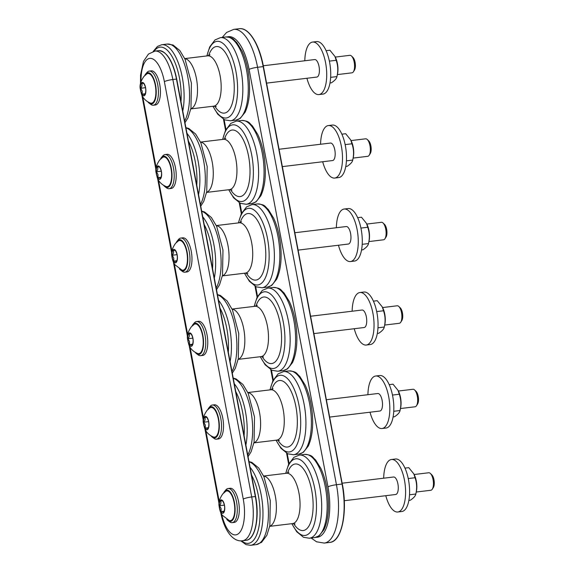 <?xml version="1.0" encoding="UTF-8"?>
<svg xmlns="http://www.w3.org/2000/svg" width="574" height="574" viewBox="0 0 574 574"><rect width="100%" height="100%" fill="white"/><g stroke="black" fill="none" stroke-linecap="round" stroke-linejoin="round"><path stroke-width="0.86" d="M413.818 473.88L414.435 475.143A12.449 4.979 83.1 0 1 415.841 479.01A12.449 4.979 83.1 0 1 416.394 491.344L415.813 494.02C417.126 488.402 416.882 482.971 415.059 477.733L413.818 473.88L408.781 467.666L404.971 468.126M408.867 500.413L410.281 500.248C413.696 497.981 415.533 495.907 415.813 494.02L409.52 494.781M408.25 478.551L415.059 477.733M383.683 478.192A26.447 10.576 83.1 0 1 388.146 461.424A26.447 10.576 83.1 0 1 391.468 459.494A26.447 10.576 83.1 0 1 404.44 480.058A26.447 10.576 83.1 0 1 401.118 510.085A26.447 10.576 83.1 0 1 397.804 512.008A26.447 10.576 83.1 0 1 385.793 495.699M344.278 500.707L395.687 494.501A8.818 3.523 -96.9 0 0 398.134 485.331A8.818 3.523 -96.9 0 0 393.577 477.001L342.169 483.2M391.468 459.494L395.479 459.013A26.447 10.576 83.1 0 1 408.451 479.577A26.447 10.576 83.1 0 1 405.129 509.597A26.447 10.576 83.1 0 1 401.814 511.527L397.804 512.008M414.134 474.519L428.742 472.761A8.818 3.523 83.1 0 1 430.371 473.45A8.818 3.523 83.1 0 1 432.746 478.192A8.818 3.523 83.1 0 1 432.272 489.199A8.818 3.523 83.1 0 1 430.852 490.261L416.243 492.026M225.668 491.373A14.938 5.97 83.1 0 1 234.127 502.637A14.938 5.97 83.1 0 1 229.177 520.475L222.332 515.273C220.696 513.134 219.641 510.207 219.16 506.476C218.321 502.724 219.562 498.49 222.884 493.784L225.668 491.373M432.272 489.199L433.334 487.541A7.125 2.848 -96.9 0 0 433.714 478.644A7.125 2.848 -96.9 0 0 431.799 474.813L430.371 473.45M223.221 501.561C223.386 501.152 222.518 500.865 220.595 500.707C221.284 502.25 220.933 503.915 219.533 505.708L221.09 508.535L221.098 511.556C223.013 511.714 223.889 512.001 223.717 512.41L223.953 512.087M224.405 505.12L219.533 505.708M224.326 511.169L221.098 511.556M226.795 519.362A15.756 6.3 -96.9 0 0 228.122 520.683A15.756 6.3 -96.9 0 0 232.441 520.281A15.756 6.3 -96.9 0 0 233.84 499.854A15.756 6.3 -96.9 0 0 224.707 491.287A15.756 6.3 -96.9 0 0 224.592 491.423A15.756 6.3 -96.9 0 0 223.616 493.016M224.592 491.423L225.833 489.923A17.191 6.874 83.1 0 1 225.962 489.78A17.191 6.874 83.1 0 1 228.122 488.524A17.191 6.874 83.1 0 1 235.921 499.122A17.191 6.874 83.1 0 1 234.393 521.407A17.191 6.874 83.1 0 1 232.24 522.656A17.191 6.874 83.1 0 1 229.686 521.845L228.122 520.683M228.122 488.524L230.124 488.28A17.191 6.874 83.1 0 1 237.93 498.878A17.191 6.874 83.1 0 1 234.242 522.419L232.24 522.656M398.04 390.392L398.665 391.662A12.449 4.979 83.1 0 1 400.071 395.522A12.449 4.979 83.1 0 1 400.616 407.863L400.035 410.532C401.355 404.914 401.104 399.482 399.289 394.245L398.04 390.392L393.011 384.178L389.201 384.637M393.097 416.932L394.51 416.76C397.918 414.493 399.762 412.419 400.035 410.532L393.75 411.293M392.473 395.063L399.289 394.245M367.905 394.711A26.447 10.576 83.1 0 1 372.368 377.936A26.447 10.576 83.1 0 1 375.69 376.013A26.447 10.576 83.1 0 1 388.67 396.577A26.447 10.576 83.1 0 1 385.348 426.597A26.447 10.576 83.1 0 1 382.026 428.52A26.447 10.576 83.1 0 1 370.022 412.211M329.677 417.076L379.916 411.02A8.818 3.523 -96.9 0 0 382.356 401.843A8.818 3.523 -96.9 0 0 377.8 393.513L326.398 399.712M375.69 376.013L379.701 375.525A26.447 10.576 83.1 0 1 392.681 396.089A26.447 10.576 83.1 0 1 389.359 426.109A26.447 10.576 83.1 0 1 386.037 428.039L382.026 428.52M398.356 391.038L412.964 389.272A8.818 3.523 83.1 0 1 414.6 389.961A8.818 3.523 83.1 0 1 416.968 394.704A8.818 3.523 83.1 0 1 416.502 405.718A8.818 3.523 83.1 0 1 415.081 406.779L400.465 408.537M209.89 407.884A14.938 5.97 83.1 0 1 218.357 419.149A14.938 5.97 83.1 0 1 213.406 436.986C207.114 434.389 205.169 429.797 204.581 428.096L203.383 422.995C202.55 419.235 203.792 415.002 207.106 410.295L209.89 407.884M416.502 405.718L417.563 404.053A7.125 2.848 -96.9 0 0 417.944 395.156A7.125 2.848 -96.9 0 0 416.028 391.325L414.6 389.961M207.444 418.073C207.616 417.664 206.74 417.377 204.825 417.219C205.514 418.762 205.162 420.426 203.763 422.22L205.32 425.054L205.32 428.075C207.243 428.233 208.111 428.513 207.946 428.929L208.175 428.599M208.635 421.632L203.763 422.22M208.549 427.68L205.32 428.075M211.017 435.881A15.756 6.3 -96.9 0 0 212.351 437.194A15.756 6.3 -96.9 0 0 216.663 436.792A15.756 6.3 -96.9 0 0 218.063 416.365A15.756 6.3 -96.9 0 0 208.936 407.798A15.756 6.3 -96.9 0 0 208.821 407.935A15.756 6.3 -96.9 0 0 207.838 409.527M208.821 407.935L210.062 406.435A17.191 6.874 83.1 0 1 210.184 406.292A17.191 6.874 83.1 0 1 212.344 405.036A17.191 6.874 83.1 0 1 220.151 415.633A17.191 6.874 83.1 0 1 218.622 437.919A17.191 6.874 83.1 0 1 216.463 439.167A17.191 6.874 83.1 0 1 213.908 438.357L212.351 437.194M212.344 405.036L214.353 404.799A17.191 6.874 83.1 0 1 222.152 415.397A17.191 6.874 83.1 0 1 218.472 438.931L216.463 439.167M382.27 306.903L382.887 308.173A12.449 4.979 83.1 0 1 384.293 312.041A12.449 4.979 83.1 0 1 384.838 324.375L384.257 327.051C385.577 321.426 385.326 316.001 383.511 310.756L382.27 306.903L377.233 300.69L373.423 301.149M377.319 333.444L378.732 333.272C382.141 331.011 383.984 328.931 384.257 327.051L377.972 327.804M376.702 311.582L383.511 310.756M352.135 311.223A26.447 10.576 83.1 0 1 356.598 294.448A26.447 10.576 83.1 0 1 359.92 292.525A26.447 10.576 83.1 0 1 372.892 313.088A26.447 10.576 83.1 0 1 369.57 343.108A26.447 10.576 83.1 0 1 366.248 345.039A26.447 10.576 83.1 0 1 354.244 328.723M313.899 333.594L364.138 327.532A8.818 3.523 -96.9 0 0 366.585 318.355A8.818 3.523 -96.9 0 0 362.029 310.025L310.62 316.231M359.92 292.525L363.93 292.037A26.447 10.576 83.1 0 1 376.903 312.608A26.447 10.576 83.1 0 1 373.581 342.628A26.447 10.576 83.1 0 1 370.259 344.551L366.248 345.039M382.585 307.549L397.194 305.784A8.818 3.523 83.1 0 1 398.822 306.48A8.818 3.523 83.1 0 1 401.19 311.223A8.818 3.523 83.1 0 1 400.724 322.229A8.818 3.523 83.1 0 1 399.303 323.291L384.695 325.049M194.12 324.396A14.938 5.97 83.1 0 1 202.579 335.661A14.938 5.97 83.1 0 1 197.628 353.498C191.336 350.901 189.398 346.309 188.803 344.608L187.612 339.507C186.772 335.747 188.014 331.521 191.329 326.807L194.12 324.396M400.724 322.229L401.786 320.572A7.125 2.848 -96.9 0 0 402.166 311.668A7.125 2.848 -96.9 0 0 400.25 307.836L398.822 306.48M191.666 334.585C191.838 334.176 190.963 333.889 189.047 333.731C189.736 335.273 189.384 336.938 187.985 338.732L189.542 341.566L189.549 344.587C191.465 344.744 192.34 345.031 192.168 345.44L192.398 345.11M192.857 338.143L187.985 338.732M192.771 344.199L189.549 344.587M195.239 352.393A15.756 6.3 -96.9 0 0 196.573 353.706A15.756 6.3 -96.9 0 0 200.893 353.311A15.756 6.3 -96.9 0 0 202.292 332.884A15.756 6.3 -96.9 0 0 193.158 324.317A15.756 6.3 -96.9 0 0 193.043 324.454A15.756 6.3 -96.9 0 0 192.06 326.046M193.043 324.454L194.285 322.954A17.191 6.874 83.1 0 1 194.414 322.803A17.191 6.874 83.1 0 1 196.573 321.555A17.191 6.874 83.1 0 1 204.373 332.152A17.191 6.874 83.1 0 1 202.844 354.431A17.191 6.874 83.1 0 1 200.685 355.686A17.191 6.874 83.1 0 1 198.138 354.868L196.573 353.706M196.573 321.555L198.575 321.311A17.191 6.874 83.1 0 1 206.382 331.908A17.191 6.874 83.1 0 1 202.694 355.442L200.685 355.686M366.492 223.415L367.109 224.685A12.449 4.979 83.1 0 1 368.515 228.552A12.449 4.979 83.1 0 1 369.068 240.886L368.486 243.563C369.807 237.945 369.556 232.513 367.733 227.268L366.492 223.415L361.455 217.202L357.652 217.661M361.541 249.955L362.955 249.783C366.37 247.523 368.214 245.45 368.486 243.563L362.201 244.323M360.924 228.093L367.733 227.268M336.357 227.734A26.447 10.576 83.1 0 1 340.82 210.967A26.447 10.576 83.1 0 1 344.142 209.036A26.447 10.576 83.1 0 1 357.121 229.6A26.447 10.576 83.1 0 1 353.799 259.62A26.447 10.576 83.1 0 1 350.477 261.55A26.447 10.576 83.1 0 1 338.466 245.242M298.128 250.106L348.368 244.043A8.818 3.523 -96.9 0 0 350.807 234.874A8.818 3.523 -96.9 0 0 346.251 226.543L294.842 232.743M344.142 209.036L348.153 208.556A26.447 10.576 83.1 0 1 361.132 229.119A26.447 10.576 83.1 0 1 357.81 259.139A26.447 10.576 83.1 0 1 354.488 261.062L350.477 261.55M366.808 224.061L381.416 222.296A8.818 3.523 83.1 0 1 383.052 222.992A8.818 3.523 83.1 0 1 385.419 227.734A8.818 3.523 83.1 0 1 384.946 238.741A8.818 3.523 83.1 0 1 383.525 239.803L368.917 241.568M178.342 240.915A14.938 5.97 83.1 0 1 186.801 252.173A14.938 5.97 83.1 0 1 181.85 270.017L175.005 264.815C173.37 262.677 172.315 259.742 171.834 256.018C171.002 252.266 172.243 248.033 175.558 243.319L178.342 240.915M384.946 238.741L386.015 237.084A7.125 2.848 -96.9 0 0 386.388 228.187A7.125 2.848 -96.9 0 0 384.472 224.348L383.052 222.992M175.895 251.096C176.067 250.687 175.192 250.407 173.269 250.25C173.965 251.785 173.606 253.457 172.207 255.243L173.764 258.078L173.771 261.098C175.687 261.256 176.562 261.543 176.39 261.952L176.627 261.629M177.079 254.655L172.207 255.243M177 260.711L173.771 261.098M179.468 268.905A15.756 6.3 -96.9 0 0 180.796 270.225A15.756 6.3 -96.9 0 0 185.115 269.823A15.756 6.3 -96.9 0 0 186.514 249.396A15.756 6.3 -96.9 0 0 177.388 240.829A15.756 6.3 -96.9 0 0 177.266 240.965A15.756 6.3 -96.9 0 0 176.29 242.558M177.266 240.965L178.514 239.466A17.191 6.874 83.1 0 1 178.636 239.315A17.191 6.874 83.1 0 1 180.796 238.067A17.191 6.874 83.1 0 1 188.602 248.664A17.191 6.874 83.1 0 1 187.074 270.942A17.191 6.874 83.1 0 1 184.914 272.198A17.191 6.874 83.1 0 1 182.36 271.38L180.796 270.225M180.796 238.067L182.797 237.823A17.191 6.874 83.1 0 1 190.604 248.42A17.191 6.874 83.1 0 1 186.916 271.954L184.914 272.198M350.721 139.934L351.338 141.197A12.449 4.979 83.1 0 1 352.745 145.064A12.449 4.979 83.1 0 1 353.29 157.398L352.709 160.074C354.029 154.456 353.778 149.025 351.962 143.787L350.721 139.934L345.684 133.72L341.874 134.18M345.77 166.467L347.184 166.302C350.592 164.035 352.436 161.961 352.709 160.074L346.423 160.835M345.146 144.605L351.962 143.787M320.579 144.246A26.447 10.576 83.1 0 1 325.049 127.478A26.447 10.576 83.1 0 1 328.364 125.548A26.447 10.576 83.1 0 1 341.343 146.112A26.447 10.576 83.1 0 1 338.021 176.139A26.447 10.576 83.1 0 1 334.699 178.062A26.447 10.576 83.1 0 1 322.696 161.753M282.351 166.618L332.59 160.555A8.818 3.523 -96.9 0 0 335.029 151.385A8.818 3.523 -96.9 0 0 330.481 143.055L279.072 149.254M328.364 125.548L332.375 125.067A26.447 10.576 83.1 0 1 345.354 145.631A26.447 10.576 83.1 0 1 342.032 175.651A26.447 10.576 83.1 0 1 338.71 177.581L334.699 178.062M351.03 140.573L365.645 138.815A8.818 3.523 83.1 0 1 367.274 139.504A8.818 3.523 83.1 0 1 369.642 144.246A8.818 3.523 83.1 0 1 369.175 155.253A8.818 3.523 83.1 0 1 367.755 156.315L353.146 158.08M162.571 157.427A14.938 5.97 83.1 0 1 171.03 168.691A14.938 5.97 83.1 0 1 166.08 186.528C159.787 183.924 157.85 179.332 157.254 177.639L156.056 172.53C155.224 168.778 156.465 164.544 159.78 159.837L162.571 157.427M369.175 155.253L370.237 153.595A7.125 2.848 -96.9 0 0 370.617 144.698A7.125 2.848 -96.9 0 0 368.702 140.867L367.274 139.504M160.117 167.615C160.29 167.199 159.414 166.919 157.498 166.761C158.187 168.297 157.836 169.969 156.437 171.762L157.994 174.589L157.994 177.61C159.916 177.768 160.792 178.055 160.62 178.464L160.849 178.141M161.308 171.174L156.437 171.762M161.222 177.222L157.994 177.61M163.69 185.416A15.756 6.3 -96.9 0 0 165.025 186.737A15.756 6.3 -96.9 0 0 169.337 186.335A15.756 6.3 -96.9 0 0 170.743 165.908A15.756 6.3 -96.9 0 0 161.61 157.341A15.756 6.3 -96.9 0 0 161.495 157.477A15.756 6.3 -96.9 0 0 160.512 159.07M161.495 157.477L162.736 155.977A17.191 6.874 83.1 0 1 162.865 155.834A17.191 6.874 83.1 0 1 165.018 154.578A17.191 6.874 83.1 0 1 172.824 165.176A17.191 6.874 83.1 0 1 171.296 187.461A17.191 6.874 83.1 0 1 169.136 188.71A17.191 6.874 83.1 0 1 166.589 187.899L165.025 186.737M165.018 154.578L167.027 154.334A17.191 6.874 83.1 0 1 174.833 164.932A17.191 6.874 83.1 0 1 171.145 188.466L169.136 188.71M334.943 56.446L335.56 57.716A12.449 4.979 83.1 0 1 336.967 61.576A12.449 4.979 83.1 0 1 337.519 73.91L336.938 76.586C338.251 70.968 338.007 65.536 336.185 60.299L334.943 56.446L329.906 50.232L326.097 50.691M329.993 82.986L331.406 82.814C334.821 80.547 336.658 78.473 336.938 76.586L330.646 77.347M329.376 61.117L336.185 60.299M304.808 60.758A26.447 10.576 83.1 0 1 309.271 43.99A26.447 10.576 83.1 0 1 312.593 42.067A26.447 10.576 83.1 0 1 325.566 62.631A26.447 10.576 83.1 0 1 322.244 92.651A26.447 10.576 83.1 0 1 318.929 94.574A26.447 10.576 83.1 0 1 306.918 78.265M266.573 83.13L316.812 77.074A8.818 3.523 -96.9 0 0 319.259 67.897A8.818 3.523 -96.9 0 0 314.703 59.567L263.294 65.766M312.593 42.067L316.604 41.579A26.447 10.576 83.1 0 1 329.576 62.143A26.447 10.576 83.1 0 1 326.254 92.163A26.447 10.576 83.1 0 1 322.94 94.093L318.929 94.574M335.259 57.091L349.867 55.326A8.818 3.523 83.1 0 1 351.496 56.015A8.818 3.523 83.1 0 1 353.871 60.758A8.818 3.523 83.1 0 1 353.397 71.772A8.818 3.523 83.1 0 1 351.977 72.826L337.368 74.591M146.793 73.938A14.938 5.97 83.1 0 1 155.253 85.203A14.938 5.97 83.1 0 1 150.302 103.04C144.017 100.443 142.072 95.851 141.477 94.15L140.286 89.049C139.446 85.289 140.687 81.056 144.009 76.349L146.793 73.938M353.397 71.772L354.459 70.107A7.125 2.848 -96.9 0 0 354.84 61.21A7.125 2.848 -96.9 0 0 352.924 57.378L351.496 56.015M144.347 84.127C144.512 83.718 143.643 83.431 141.721 83.273C142.409 84.816 142.058 86.48 140.659 88.274L142.216 91.108L142.223 94.129C144.139 94.287 145.014 94.567 144.842 94.975L145.078 94.653M145.531 87.686L140.659 88.274M145.452 93.734L142.223 94.129M147.92 101.935A15.756 6.3 -96.9 0 0 149.247 103.248A15.756 6.3 -96.9 0 0 153.567 102.846A15.756 6.3 -96.9 0 0 154.966 82.419A15.756 6.3 -96.9 0 0 145.832 73.852A15.756 6.3 -96.9 0 0 145.717 73.989A15.756 6.3 -96.9 0 0 144.741 75.581M145.717 73.989L146.958 72.489A17.191 6.874 83.1 0 1 147.088 72.346A17.191 6.874 83.1 0 1 149.247 71.09A17.191 6.874 83.1 0 1 157.046 81.687A17.191 6.874 83.1 0 1 155.518 103.973A17.191 6.874 83.1 0 1 153.366 105.221A17.191 6.874 83.1 0 1 150.811 104.411L149.247 103.248M149.247 71.09L151.249 70.853A17.191 6.874 83.1 0 1 159.055 81.451A17.191 6.874 83.1 0 1 155.367 104.985L153.366 105.221M220.316 500.385A6.737 2.691 -96.9 0 0 219.713 509.116A6.737 2.691 -96.9 0 0 223.616 512.783A6.737 2.691 -96.9 0 0 224.219 504.044A6.737 2.691 -96.9 0 0 220.316 500.385M220.416 500.578A6.515 2.605 -96.9 0 0 219.835 509.03A6.515 2.605 -96.9 0 0 223.846 512.266A6.515 2.605 -96.9 0 0 224.19 504.123A6.515 2.605 -96.9 0 0 222.439 500.614A6.515 2.605 -96.9 0 0 220.416 500.578M204.538 416.896A6.737 2.691 -96.9 0 0 203.935 425.628A6.737 2.691 -96.9 0 0 207.845 429.295A6.737 2.691 -96.9 0 0 208.441 420.563A6.737 2.691 -96.9 0 0 204.538 416.896M204.638 417.09A6.515 2.605 -96.9 0 0 204.064 425.542A6.515 2.605 -96.9 0 0 208.068 428.778A6.515 2.605 -96.9 0 0 208.419 420.634A6.515 2.605 -96.9 0 0 206.669 417.133A6.515 2.605 -96.9 0 0 204.638 417.09M188.76 333.408A6.737 2.691 -96.9 0 0 188.164 342.147A6.737 2.691 -96.9 0 0 192.068 345.806A6.737 2.691 -96.9 0 0 192.67 337.074A6.737 2.691 -96.9 0 0 188.76 333.408M188.868 333.609A6.515 2.605 -96.9 0 0 188.286 342.054A6.515 2.605 -96.9 0 0 192.297 345.29A6.515 2.605 -96.9 0 0 192.642 337.153A6.515 2.605 -96.9 0 0 190.891 333.645A6.515 2.605 -96.9 0 0 188.868 333.609M172.989 249.927A6.737 2.691 -96.9 0 0 172.387 258.659A6.737 2.691 -96.9 0 0 176.29 262.318A6.737 2.691 -96.9 0 0 176.892 253.586A6.737 2.691 -96.9 0 0 172.989 249.927M173.09 250.121A6.515 2.605 -96.9 0 0 172.509 258.565A6.515 2.605 -96.9 0 0 176.519 261.801A6.515 2.605 -96.9 0 0 176.871 253.665A6.515 2.605 -96.9 0 0 175.113 250.156A6.515 2.605 -96.9 0 0 173.09 250.121M157.211 166.438A6.737 2.691 -96.9 0 0 156.616 175.17A6.737 2.691 -96.9 0 0 160.519 178.837A6.737 2.691 -96.9 0 0 161.115 170.098A6.737 2.691 -96.9 0 0 157.211 166.438M157.319 166.632A6.515 2.605 -96.9 0 0 156.738 175.084A6.515 2.605 -96.9 0 0 160.749 178.313A6.515 2.605 -96.9 0 0 161.093 170.177A6.515 2.605 -96.9 0 0 159.342 166.668A6.515 2.605 -96.9 0 0 157.319 166.632M141.441 82.95A6.737 2.691 -96.9 0 0 140.838 91.682A6.737 2.691 -96.9 0 0 144.741 95.349A6.737 2.691 -96.9 0 0 145.344 86.617A6.737 2.691 -96.9 0 0 141.441 82.95M141.541 83.144A6.515 2.605 -96.9 0 0 140.96 91.596A6.515 2.605 -96.9 0 0 144.971 94.832A6.515 2.605 -96.9 0 0 145.315 86.688A6.515 2.605 -96.9 0 0 143.565 83.187A6.515 2.605 -96.9 0 0 141.541 83.144M140.982 81.723A29.755 11.896 -96.9 0 1 150.302 58.347A29.755 11.896 -96.9 0 1 164.372 81.644L243.247 499.079A6.608 0.997 -10.7 0 1 251.721 496.955L172.846 79.521A36.363 14.537 -96.9 0 0 154.973 51.086L158.582 50.655A36.363 14.537 83.1 0 1 176.455 79.09L255.559 496.51M219.261 501.755L205.829 430.679M203.483 418.267L190.059 347.191M187.712 334.778L174.281 263.71M171.935 251.297L158.503 180.222M156.164 167.809L142.732 96.733M221.686 514.297A29.755 11.896 -96.9 0 0 238.16 533.92A29.755 11.896 -96.9 0 0 243.247 499.079M176.684 79.083A35.925 14.364 -96.9 0 0 165.499 53.691M252.165 535.693A35.925 14.364 -96.9 0 0 255.566 496.567L255.33 496.524A36.363 14.537 83.1 0 1 246.167 540.292L242.558 540.722A36.363 14.537 -96.9 0 0 251.721 496.955L255.33 496.524L176.455 79.09L172.846 79.521A6.608 0.997 -10.7 0 0 164.372 81.644M263.416 66.606A48.044 19.207 -96.9 0 0 248.52 32.689M342.291 484.04L263.459 66.627C259.376 44.241 248.829 27.2 239.358 28.7A48.481 19.38 83.1 0 1 263.186 66.613L342.061 484.047A48.481 19.38 83.1 0 1 329.842 542.401L324.231 543.083A48.481 19.38 -96.9 0 0 336.443 484.721L257.568 67.287L263.186 66.613L342.061 484.047L336.443 484.721A6.608 0.997 -10.7 0 0 327.969 486.845L249.094 69.411A41.873 16.739 -96.9 0 0 227.304 36.93M337.792 536.353A48.044 19.207 -96.9 0 0 342.298 484.09L342.334 484.054C347.901 511.857 341.831 541.763 329.842 542.401M289.074 463.376L287.215 453.56M273.296 379.895L271.437 370.072M257.518 296.406L255.667 286.584M241.747 212.918L239.889 203.096M225.969 129.43L224.118 119.614M316.181 537.278A41.873 16.739 -96.9 0 0 327.969 486.845M249.094 69.411A6.608 0.997 -10.7 0 1 257.568 67.287A48.481 19.38 -96.9 0 0 233.74 29.374L226.572 32.467L222.21 37.425M154.062 51.237A39.671 15.857 83.1 0 1 172.738 57.752A39.671 15.857 83.1 0 1 181.004 101.734M153.172 51.459L157.463 46.429L161.732 44.722A41.873 16.739 83.1 0 1 179.626 66.713A41.873 16.739 83.1 0 1 182.776 111.126M161.732 44.722L167.185 44.069A41.873 16.739 83.1 0 1 187.031 73.285A41.873 16.739 83.1 0 1 184.641 121.021M184.785 58.677A25.342 10.131 83.1 0 1 196.925 81.573A25.342 10.131 83.1 0 1 191.651 108.472A25.342 10.131 83.1 0 1 190.841 108.838M184.749 58.598L207.63 55.836A25.342 10.131 83.1 0 1 220.445 77.705A25.342 10.131 83.1 0 1 215.322 105.616A25.342 10.131 83.1 0 1 213.7 106.161L216.226 106.549M208.656 55.606A33.514 13.396 83.1 0 1 214.202 47.276A33.514 13.396 83.1 0 1 232.814 72.762A33.514 13.396 83.1 0 1 226.508 112.382A33.514 13.396 83.1 0 1 214.748 106.14M207.006 55.908A38.609 15.433 83.1 0 1 214.511 42.182A38.609 15.433 83.1 0 1 235.95 71.542A38.609 15.433 83.1 0 1 228.682 117.175A38.609 15.433 83.1 0 1 213.076 106.233M206.848 55.929L209.711 46.917L215.013 39.915L220.459 37.64A41.873 16.739 83.1 0 1 241.618 73.773A41.873 16.739 83.1 0 1 233.159 119.887A41.873 16.739 83.1 0 1 230.483 120.784L224.664 119.866L217.847 114.326L212.918 106.255M220.459 37.64L225.912 36.98A41.873 16.739 83.1 0 1 247.071 73.12A41.873 16.739 83.1 0 1 238.612 119.227A41.873 16.739 83.1 0 1 235.943 120.124L230.483 120.784M188.437 141.111A39.671 15.857 83.1 0 1 196.774 185.223M186.973 133.34A41.873 16.739 83.1 0 1 198.547 194.608M185.933 127.837A41.873 16.739 83.1 0 1 203.54 160.297A41.873 16.739 83.1 0 1 200.419 204.509M200.563 142.158A25.342 10.131 83.1 0 1 212.696 165.061A25.342 10.131 83.1 0 1 207.429 191.953A25.342 10.131 83.1 0 1 206.611 192.319M200.527 142.079L223.408 139.324A25.342 10.131 83.1 0 1 236.215 161.194A25.342 10.131 83.1 0 1 231.092 189.104A25.342 10.131 83.1 0 1 229.478 189.642L232.004 190.037M224.427 139.095A33.514 13.396 83.1 0 1 229.98 130.764A33.514 13.396 83.1 0 1 248.585 156.25A33.514 13.396 83.1 0 1 242.278 195.863A33.514 13.396 83.1 0 1 230.526 189.628M222.777 139.396A38.609 15.433 83.1 0 1 230.289 125.663A38.609 15.433 83.1 0 1 251.721 155.023A38.609 15.433 83.1 0 1 244.459 200.663A38.609 15.433 83.1 0 1 228.847 189.721M222.626 139.417L225.489 130.406L230.791 123.403L236.23 121.128A41.873 16.739 83.1 0 1 257.396 157.262A41.873 16.739 83.1 0 1 248.929 203.368A41.873 16.739 83.1 0 1 246.26 204.272L240.434 203.354L233.618 197.808L228.696 189.743M236.23 121.128L241.683 120.468A41.873 16.739 83.1 0 1 262.849 156.602A41.873 16.739 83.1 0 1 254.382 202.715A41.873 16.739 83.1 0 1 251.713 203.612L246.26 204.272M204.215 224.599A39.671 15.857 83.1 0 1 212.552 268.711M202.744 216.828A41.873 16.739 83.1 0 1 214.324 278.096M201.711 211.325A41.873 16.739 83.1 0 1 219.318 243.785A41.873 16.739 83.1 0 1 216.197 287.997M216.341 225.647A25.342 10.131 83.1 0 1 228.474 248.542A25.342 10.131 83.1 0 1 223.207 275.441A25.342 10.131 83.1 0 1 222.389 275.807M216.298 225.568L239.186 222.805A25.342 10.131 83.1 0 1 251.993 244.682A25.342 10.131 83.1 0 1 246.87 272.585A25.342 10.131 83.1 0 1 245.256 273.131L247.774 273.518M240.205 222.576A33.514 13.396 83.1 0 1 245.751 214.253A33.514 13.396 83.1 0 1 264.363 239.738A33.514 13.396 83.1 0 1 258.056 279.351A33.514 13.396 83.1 0 1 246.296 273.109M238.554 222.884A38.609 15.433 83.1 0 1 246.059 209.151A38.609 15.433 83.1 0 1 267.498 238.511A38.609 15.433 83.1 0 1 260.23 284.152A38.609 15.433 83.1 0 1 244.624 273.21M238.397 222.906L241.259 213.894L246.569 206.891L252.008 204.609A41.873 16.739 83.1 0 1 273.167 240.75A41.873 16.739 83.1 0 1 264.707 286.857A41.873 16.739 83.1 0 1 262.038 287.753L256.212 286.835L249.396 281.296L244.474 273.224M252.008 204.609L257.461 203.957A41.873 16.739 83.1 0 1 278.62 240.09A41.873 16.739 83.1 0 1 270.16 286.196A41.873 16.739 83.1 0 1 267.491 287.1L262.038 287.753M219.993 308.08A39.671 15.857 83.1 0 1 228.323 352.199M218.522 300.31A41.873 16.739 83.1 0 1 230.102 361.584M217.481 294.814A41.873 16.739 83.1 0 1 235.089 327.266A41.873 16.739 83.1 0 1 231.968 371.486M232.111 309.135A25.342 10.131 83.1 0 1 244.251 332.03A25.342 10.131 83.1 0 1 238.978 358.929A25.342 10.131 83.1 0 1 238.167 359.295M232.075 309.056L254.956 306.294A25.342 10.131 83.1 0 1 267.764 328.17A25.342 10.131 83.1 0 1 262.648 356.074A25.342 10.131 83.1 0 1 261.026 356.619L263.552 357.006M255.975 306.064A33.514 13.396 83.1 0 1 261.529 297.734A33.514 13.396 83.1 0 1 280.134 323.219A33.514 13.396 83.1 0 1 273.827 362.84A33.514 13.396 83.1 0 1 262.074 356.598M254.325 306.373A38.609 15.433 83.1 0 1 261.837 292.64A38.609 15.433 83.1 0 1 283.276 322A38.609 15.433 83.1 0 1 276.008 367.64A38.609 15.433 83.1 0 1 260.395 356.698M254.174 306.387L257.037 297.382L262.34 290.379L267.778 288.098A41.873 16.739 83.1 0 1 288.944 324.238A41.873 16.739 83.1 0 1 280.478 370.345A41.873 16.739 83.1 0 1 277.809 371.242L271.983 370.323L265.166 364.784L260.244 356.712M267.778 288.098L273.231 287.445A41.873 16.739 83.1 0 1 294.397 323.578A41.873 16.739 83.1 0 1 285.931 369.685A41.873 16.739 83.1 0 1 283.262 370.582L277.809 371.242M235.763 391.568A39.671 15.857 83.1 0 1 244.101 435.68M234.3 383.798A41.873 16.739 83.1 0 1 245.873 445.072M233.259 378.302A41.873 16.739 83.1 0 1 250.867 410.754A41.873 16.739 83.1 0 1 247.746 454.967M247.889 392.623A25.342 10.131 83.1 0 1 260.022 415.519A25.342 10.131 83.1 0 1 254.756 442.418A25.342 10.131 83.1 0 1 253.938 442.784M247.853 392.544L270.734 389.782A25.342 10.131 83.1 0 1 283.542 411.651A25.342 10.131 83.1 0 1 278.419 439.562A25.342 10.131 83.1 0 1 276.804 440.107L279.33 440.495M271.753 389.552A33.514 13.396 83.1 0 1 277.307 381.222A33.514 13.396 83.1 0 1 295.911 406.708A33.514 13.396 83.1 0 1 289.605 446.328A33.514 13.396 83.1 0 1 277.852 440.086M270.103 389.861A38.609 15.433 83.1 0 1 277.608 376.128A38.609 15.433 83.1 0 1 299.047 405.488A38.609 15.433 83.1 0 1 291.786 451.128A38.609 15.433 83.1 0 1 276.173 440.179M269.952 389.875L272.815 380.863L278.117 373.861L283.556 371.586A41.873 16.739 83.1 0 1 304.715 407.719A41.873 16.739 83.1 0 1 296.256 453.833A41.873 16.739 83.1 0 1 293.587 454.73L287.761 453.812L280.944 448.272L276.022 440.201M283.556 371.586L289.009 370.926A41.873 16.739 83.1 0 1 310.175 407.066A41.873 16.739 83.1 0 1 301.709 453.173A41.873 16.739 83.1 0 1 299.04 454.07L293.587 454.73M251.541 475.057A39.671 15.857 83.1 0 1 260.058 514.369A39.671 15.857 83.1 0 1 250.895 542.502A39.671 15.857 83.1 0 1 241.64 540.801M250.07 467.286A41.873 16.739 83.1 0 1 262.892 509.748A41.873 16.739 83.1 0 1 253.306 544.403A41.873 16.739 83.1 0 1 250.637 545.3L246.081 544.654L240.721 540.794M249.03 461.783A41.873 16.739 83.1 0 1 267.721 501.267A41.873 16.739 83.1 0 1 258.759 543.743A41.873 16.739 83.1 0 1 256.09 544.64L250.637 545.3M263.66 476.104A25.342 10.131 83.1 0 1 275.8 499.007A25.342 10.131 83.1 0 1 270.526 525.906A25.342 10.131 83.1 0 1 269.715 526.265M263.624 476.025L286.505 473.27A25.342 10.131 83.1 0 1 299.319 495.14A25.342 10.131 83.1 0 1 294.197 523.05A25.342 10.131 83.1 0 1 292.575 523.588L295.101 523.983M287.531 473.041A33.514 13.396 83.1 0 1 293.077 464.71A33.514 13.396 83.1 0 1 311.689 490.196A33.514 13.396 83.1 0 1 305.382 529.809A33.514 13.396 83.1 0 1 293.623 523.574M285.881 473.342A38.609 15.433 83.1 0 1 293.386 459.609A38.609 15.433 83.1 0 1 314.825 488.969A38.609 15.433 83.1 0 1 307.556 534.609A38.609 15.433 83.1 0 1 291.951 523.667M285.723 473.363L288.586 464.352L293.888 457.349L299.334 455.074A41.873 16.739 83.1 0 1 320.493 491.208A41.873 16.739 83.1 0 1 312.034 537.314A41.873 16.739 83.1 0 1 309.357 538.218L303.538 537.3L296.722 531.754L291.793 523.689M299.334 455.074L304.787 454.414A41.873 16.739 83.1 0 1 325.946 490.548A41.873 16.739 83.1 0 1 317.487 536.661A41.873 16.739 83.1 0 1 314.817 537.558L309.357 538.218M222.439 500.614C224.793 504.273 225.259 508.155 223.846 512.266M206.669 417.133C209.015 420.785 209.481 424.667 208.068 428.778M190.891 333.645C193.244 337.297 193.711 341.178 192.297 345.29M175.113 250.156C177.466 253.816 177.933 257.697 176.519 261.801M159.342 166.668C161.689 170.327 162.162 174.209 160.749 178.313M143.565 83.187C145.918 86.839 146.384 90.721 144.971 94.832M246.167 540.292C255.243 539.775 259.764 517.375 255.595 496.532L176.72 79.097C172.731 60.665 166.69 51.186 158.582 50.655M140.472 83.782L140.551 75.086L143.464 61.44L148.465 54.056L154.973 51.086M220.646 512.123C224.456 531.904 233.797 542.294 242.558 540.722M219.074 503.807L204.925 428.929M203.296 420.319L189.147 345.448M187.526 336.83L173.377 261.959M171.748 253.342L157.599 178.471M155.97 169.861L141.828 94.983M239.358 28.7L233.74 29.374M288.657 464.215L286.577 453.223M272.88 380.727L270.799 369.735M257.102 297.239L255.028 286.247M241.331 213.75L239.25 202.766M225.553 130.269L223.48 119.277M311.115 538.003L316.532 541.784L324.231 543.083M167.185 44.069L173.011 44.987L179.827 50.526L185.093 59.344L191.415 83.072L190.97 108.177L187.985 117.878L184.964 122.714M190.819 108.917L213.7 106.161M207.63 55.836L209.991 54.853M225.912 36.98C234.113 37.583 233.223 39.685 236.682 42.44L242.049 51.1C245.399 58.383 247.674 66.828 248.865 76.45C250.494 91.273 249.252 103.191 245.134 112.203L240.205 118.416L235.943 120.124M185.89 127.607L188.789 128.468L195.605 134.015L200.871 142.826L207.192 166.56L206.74 191.666L203.756 201.359L200.735 206.195M206.597 192.405L229.478 189.642M223.408 139.324L225.769 138.341M241.683 120.468C249.884 121.071 249.001 123.173 252.46 125.928L257.819 134.589C261.177 141.864 263.452 150.316 264.636 159.938C266.271 174.761 265.03 186.672 260.912 195.684L255.982 201.904L251.713 203.612M201.668 211.096L204.559 211.957L211.376 217.496L216.649 226.314L222.963 250.049L222.518 275.154L219.533 284.848L216.513 289.683M222.375 275.893L245.256 273.131M239.186 222.805L241.539 221.829M257.461 203.957C265.662 204.559 264.772 206.654 268.23 209.41L273.597 218.077C276.955 225.352 279.222 233.805 280.413 243.426C282.049 258.243 280.801 270.16 276.69 279.172L271.753 285.393L267.491 287.1M217.438 294.584L220.337 295.445L227.153 300.984L232.42 309.802L238.741 333.537L238.289 358.642L235.311 368.336L232.291 373.172M238.145 359.381L261.026 356.619M254.956 306.294L257.317 305.318M273.231 287.445C281.439 288.04 280.55 290.143 284.008 292.898L289.368 301.558C292.726 308.841 295 317.293 296.191 326.907C297.82 341.731 296.579 353.649 292.46 362.66L287.531 368.881L283.262 370.582M233.216 378.072L236.108 378.933L242.924 384.472L248.198 393.29L254.519 417.018L254.067 442.131L251.082 451.824L248.061 456.66M253.923 442.863L276.804 440.107M270.734 389.782L273.095 388.799M289.009 370.926C297.21 371.529 296.32 373.631 299.786 376.386L305.146 385.046C308.503 392.329 310.778 400.774 311.962 410.396C313.598 425.219 312.356 437.137 308.238 446.149L303.302 452.362L299.04 454.07M248.987 461.561L251.886 462.414L258.702 467.961L263.968 476.772L270.289 500.506L269.845 525.612L266.86 535.305L261.522 542.373L256.09 544.64M269.694 526.351L292.575 523.588M286.505 473.27L288.866 472.287M304.787 454.414C312.988 455.017 312.098 457.119 315.557 459.874L320.923 468.535C324.274 475.81 326.549 484.262 327.74 493.884C329.368 508.708 328.127 520.618 324.009 529.63L319.079 535.851L314.817 537.558"/></g></svg>
